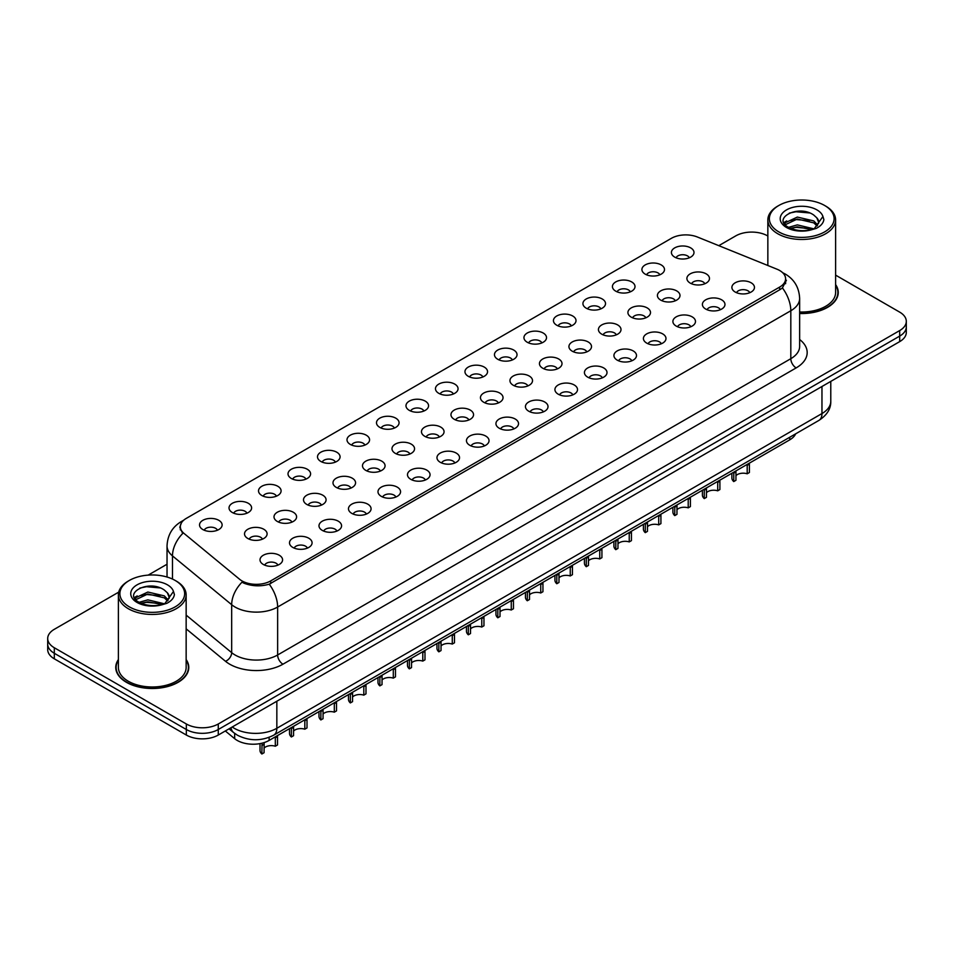 <?xml version="1.0" encoding="UTF-8"?>
<svg xmlns="http://www.w3.org/2000/svg" width="954" height="954" viewBox="0 0 954 954"><rect width="100%" height="100%" fill="white"/><g stroke="black" fill="none" stroke-linecap="round" stroke-linejoin="round"><path stroke-width="1.43" d="M645.226 274.144A11.293 6.523 180 0 1 642.984 272.295A11.293 6.523 180 0 1 646.717 264.186A11.293 6.523 180 0 1 661.194 264.914A11.293 6.523 180 0 1 663.435 272.295A11.293 6.523 180 0 1 645.226 274.144M659.822 274.812A6.773 3.911 0 0 0 657.998 272.904A6.773 3.911 0 0 0 651.32 271.914A6.773 3.911 0 0 0 646.597 274.812M615.735 291.161A11.293 6.523 180 0 1 613.494 289.324A11.293 6.523 180 0 1 617.226 281.215A11.293 6.523 180 0 1 631.703 281.943A11.293 6.523 180 0 1 633.945 289.324A11.293 6.523 180 0 1 615.735 291.161M630.32 291.841A6.773 3.911 0 0 0 628.507 289.933A6.773 3.911 0 0 0 621.829 288.943A6.773 3.911 0 0 0 617.107 291.841M586.233 308.19A11.293 6.523 180 0 1 583.991 306.353A11.293 6.523 180 0 1 587.736 298.244A11.293 6.523 180 0 1 602.212 298.972A11.293 6.523 180 0 1 604.454 306.353A11.293 6.523 180 0 1 586.233 308.19M600.829 308.869A6.773 3.911 0 0 0 599.017 306.961A6.773 3.911 0 0 0 592.339 305.972A6.773 3.911 0 0 0 587.616 308.869M556.742 325.219A11.293 6.523 180 0 1 554.501 323.37A11.293 6.523 180 0 1 558.245 315.273A11.293 6.523 180 0 1 572.722 316.001A11.293 6.523 180 0 1 574.952 323.37A11.293 6.523 180 0 1 556.742 325.219M571.339 325.898A6.773 3.911 0 0 0 569.526 323.99A6.773 3.911 0 0 0 562.848 323.001A6.773 3.911 0 0 0 558.126 325.898M527.252 342.247A11.293 6.523 180 0 1 525.01 340.399A11.293 6.523 180 0 1 528.754 332.302A11.293 6.523 180 0 1 543.22 333.029A11.293 6.523 180 0 1 545.461 340.399A11.293 6.523 180 0 1 527.252 342.247M541.848 342.927A6.773 3.911 0 0 0 540.036 341.019A6.773 3.911 0 0 0 533.358 340.029A6.773 3.911 0 0 0 528.623 342.927M497.761 359.276A11.293 6.523 180 0 1 495.52 357.428A11.293 6.523 180 0 1 499.264 349.331A11.293 6.523 180 0 1 513.729 350.058A11.293 6.523 180 0 1 515.971 357.428A11.293 6.523 180 0 1 497.761 359.276M512.358 359.944A6.773 3.911 0 0 0 510.533 358.048A6.773 3.911 0 0 0 503.867 357.058A6.773 3.911 0 0 0 499.133 359.944M468.271 376.305A11.293 6.523 180 0 1 466.029 374.457A11.293 6.523 180 0 1 469.773 366.348A11.293 6.523 180 0 1 484.238 367.075A11.293 6.523 180 0 1 486.48 374.457A11.293 6.523 180 0 1 468.271 376.305M482.867 376.973A6.773 3.911 0 0 0 481.043 375.077A6.773 3.911 0 0 0 474.376 374.075A6.773 3.911 0 0 0 469.642 376.973M438.78 393.322A11.293 6.523 180 0 1 436.538 391.486A11.293 6.523 180 0 1 440.271 383.377A11.293 6.523 180 0 1 454.748 384.104A11.293 6.523 180 0 1 456.99 391.486A11.293 6.523 180 0 1 438.78 393.322M453.377 394.002A6.773 3.911 0 0 0 451.552 392.094A6.773 3.911 0 0 0 444.874 391.104A6.773 3.911 0 0 0 440.152 394.002M409.29 410.351A11.293 6.523 180 0 1 407.048 408.515A11.293 6.523 180 0 1 410.78 400.406A11.293 6.523 180 0 1 425.257 401.133A11.293 6.523 180 0 1 427.499 408.515A11.293 6.523 180 0 1 409.29 410.351M423.886 411.031A6.773 3.911 0 0 0 422.062 409.123A6.773 3.911 0 0 0 415.384 408.133A6.773 3.911 0 0 0 410.661 411.031M379.787 427.38A11.293 6.523 180 0 1 377.557 425.544A11.293 6.523 180 0 1 381.29 417.435A11.293 6.523 180 0 1 395.767 418.162A11.293 6.523 180 0 1 398.009 425.544A11.293 6.523 180 0 1 379.787 427.38M394.384 428.06A6.773 3.911 0 0 0 392.571 426.152A6.773 3.911 0 0 0 385.893 425.162A6.773 3.911 0 0 0 381.171 428.06M350.297 444.409A11.293 6.523 180 0 1 348.055 442.561A11.293 6.523 180 0 1 351.799 434.464A11.293 6.523 180 0 1 366.276 435.191A11.293 6.523 180 0 1 368.518 442.561A11.293 6.523 180 0 1 350.297 444.409M364.893 445.089A6.773 3.911 0 0 0 363.08 443.181A6.773 3.911 0 0 0 356.402 442.191A6.773 3.911 0 0 0 351.68 445.089M320.806 461.438A11.293 6.523 180 0 1 318.564 459.589A11.293 6.523 180 0 1 322.309 451.492A11.293 6.523 180 0 1 336.774 452.22A11.293 6.523 180 0 1 339.016 459.589A11.293 6.523 180 0 1 320.806 461.438M335.403 462.118A6.773 3.911 0 0 0 333.59 460.21A6.773 3.911 0 0 0 326.912 459.22A6.773 3.911 0 0 0 322.19 462.118M291.316 478.467A11.293 6.523 180 0 1 289.074 476.618A11.293 6.523 180 0 1 292.818 468.521A11.293 6.523 180 0 1 307.283 469.249A11.293 6.523 180 0 1 309.525 476.618A11.293 6.523 180 0 1 291.316 478.467M305.912 479.135A6.773 3.911 0 0 0 304.087 477.238A6.773 3.911 0 0 0 297.421 476.237A6.773 3.911 0 0 0 292.687 479.135M261.825 495.496A11.293 6.523 180 0 1 259.583 493.647A11.293 6.523 180 0 1 263.328 485.538A11.293 6.523 180 0 1 277.793 486.266A11.293 6.523 180 0 1 280.035 493.647A11.293 6.523 180 0 1 261.825 495.496M276.421 496.163A6.773 3.911 0 0 0 274.597 494.255A6.773 3.911 0 0 0 267.931 493.266A6.773 3.911 0 0 0 263.197 496.163M232.335 512.513A11.293 6.523 180 0 1 230.093 510.676A11.293 6.523 180 0 1 233.837 502.567A11.293 6.523 180 0 1 248.302 503.295A11.293 6.523 180 0 1 250.544 510.676A11.293 6.523 180 0 1 232.335 512.513M246.931 513.192A6.773 3.911 0 0 0 245.106 511.284A6.773 3.911 0 0 0 238.428 510.295A6.773 3.911 0 0 0 233.706 513.192M202.844 529.542A11.293 6.523 180 0 1 200.602 527.705A11.293 6.523 180 0 1 204.335 519.596A11.293 6.523 180 0 1 218.812 520.324A11.293 6.523 180 0 1 221.054 527.705A11.293 6.523 180 0 1 202.844 529.542M217.44 530.221A6.773 3.911 0 0 0 215.616 528.313A6.773 3.911 0 0 0 208.938 527.323A6.773 3.911 0 0 0 204.216 530.221M674.716 257.115A11.293 6.523 180 0 1 672.475 255.267A11.293 6.523 180 0 1 676.219 247.158A11.293 6.523 180 0 1 690.684 247.885A11.293 6.523 180 0 1 692.926 255.267A11.293 6.523 180 0 1 674.716 257.115M689.313 257.783A6.773 3.911 0 0 0 687.488 255.887A6.773 3.911 0 0 0 680.81 254.885A6.773 3.911 0 0 0 676.088 257.783M660.717 300.105A11.293 6.523 180 0 1 658.475 298.268A11.293 6.523 180 0 1 662.207 290.159A11.293 6.523 180 0 1 676.684 290.887A11.293 6.523 180 0 1 678.926 298.268A11.293 6.523 180 0 1 660.717 300.105M675.313 300.784A6.773 3.911 0 0 0 673.488 298.876A6.773 3.911 0 0 0 666.81 297.887A6.773 3.911 0 0 0 662.088 300.784M631.226 317.133A11.293 6.523 180 0 1 628.984 315.297A11.293 6.523 180 0 1 632.717 307.188A11.293 6.523 180 0 1 647.194 307.915A11.293 6.523 180 0 1 649.435 315.297A11.293 6.523 180 0 1 631.226 317.133M645.822 317.813A6.773 3.911 0 0 0 643.998 315.905A6.773 3.911 0 0 0 637.32 314.915A6.773 3.911 0 0 0 632.597 317.813M601.724 334.162A11.293 6.523 180 0 1 599.494 332.314A11.293 6.523 180 0 1 603.226 324.217A11.293 6.523 180 0 1 617.703 324.944A11.293 6.523 180 0 1 619.945 332.314A11.293 6.523 180 0 1 601.724 334.162M616.32 334.842A6.773 3.911 0 0 0 614.507 332.934A6.773 3.911 0 0 0 607.829 331.944A6.773 3.911 0 0 0 603.107 334.842M572.233 351.191A11.293 6.523 180 0 1 569.991 349.343A11.293 6.523 180 0 1 573.736 341.246A11.293 6.523 180 0 1 588.213 341.973A11.293 6.523 180 0 1 590.454 349.343A11.293 6.523 180 0 1 572.233 351.191M586.829 351.871A6.773 3.911 0 0 0 585.017 349.963A6.773 3.911 0 0 0 578.339 348.973A6.773 3.911 0 0 0 573.616 351.871M542.743 368.22A11.293 6.523 180 0 1 540.501 366.372A11.293 6.523 180 0 1 544.245 358.275A11.293 6.523 180 0 1 558.71 359.002A11.293 6.523 180 0 1 560.952 366.372A11.293 6.523 180 0 1 542.743 368.22M557.339 368.888A6.773 3.911 0 0 0 555.526 366.992A6.773 3.911 0 0 0 548.848 366.002A6.773 3.911 0 0 0 544.126 368.888M513.252 385.249A11.293 6.523 180 0 1 511.01 383.401A11.293 6.523 180 0 1 514.755 375.292A11.293 6.523 180 0 1 529.22 376.019A11.293 6.523 180 0 1 531.461 383.401A11.293 6.523 180 0 1 513.252 385.249M527.848 385.917A6.773 3.911 0 0 0 526.024 384.021A6.773 3.911 0 0 0 519.358 383.019A6.773 3.911 0 0 0 514.623 385.917M483.761 402.266A11.293 6.523 180 0 1 481.52 400.43A11.293 6.523 180 0 1 485.264 392.321A11.293 6.523 180 0 1 499.729 393.048A11.293 6.523 180 0 1 501.971 400.43A11.293 6.523 180 0 1 483.761 402.266M498.358 402.946A6.773 3.911 0 0 0 496.533 401.038A6.773 3.911 0 0 0 489.867 400.048A6.773 3.911 0 0 0 485.133 402.946M454.271 419.295A11.293 6.523 180 0 1 452.029 417.458A11.293 6.523 180 0 1 455.773 409.349A11.293 6.523 180 0 1 470.239 410.077A11.293 6.523 180 0 1 472.48 417.458A11.293 6.523 180 0 1 454.271 419.295M468.867 419.975A6.773 3.911 0 0 0 467.043 418.067A6.773 3.911 0 0 0 460.365 417.077A6.773 3.911 0 0 0 455.642 419.975M424.78 436.324A11.293 6.523 180 0 1 422.539 434.487A11.293 6.523 180 0 1 426.271 426.378A11.293 6.523 180 0 1 440.748 427.106A11.293 6.523 180 0 1 442.99 434.487A11.293 6.523 180 0 1 424.78 436.324M439.377 437.004A6.773 3.911 0 0 0 437.552 435.096A6.773 3.911 0 0 0 430.874 434.106A6.773 3.911 0 0 0 426.152 437.004M395.29 453.353A11.293 6.523 180 0 1 393.048 451.504A11.293 6.523 180 0 1 396.781 443.407A11.293 6.523 180 0 1 411.257 444.135A11.293 6.523 180 0 1 413.499 451.504A11.293 6.523 180 0 1 395.29 453.353M409.874 454.032A6.773 3.911 0 0 0 408.062 452.124A6.773 3.911 0 0 0 401.384 451.135A6.773 3.911 0 0 0 396.661 454.032M365.787 470.382A11.293 6.523 180 0 1 363.546 468.533A11.293 6.523 180 0 1 367.29 460.436A11.293 6.523 180 0 1 381.767 461.164A11.293 6.523 180 0 1 384.009 468.533A11.293 6.523 180 0 1 365.787 470.382M380.384 471.061A6.773 3.911 0 0 0 378.571 469.153A6.773 3.911 0 0 0 371.893 468.164A6.773 3.911 0 0 0 367.171 471.061M336.297 487.411A11.293 6.523 180 0 1 334.055 485.562A11.293 6.523 180 0 1 337.799 477.465A11.293 6.523 180 0 1 352.276 478.192A11.293 6.523 180 0 1 354.506 485.562A11.293 6.523 180 0 1 336.297 487.411M350.893 488.078A6.773 3.911 0 0 0 349.081 486.182A6.773 3.911 0 0 0 342.403 485.181A6.773 3.911 0 0 0 337.68 488.078M306.806 504.439A11.293 6.523 180 0 1 304.564 502.591A11.293 6.523 180 0 1 308.309 494.482A11.293 6.523 180 0 1 322.774 495.209A11.293 6.523 180 0 1 325.016 502.591A11.293 6.523 180 0 1 306.806 504.439M321.403 505.107A6.773 3.911 0 0 0 319.59 503.199A6.773 3.911 0 0 0 312.912 502.209A6.773 3.911 0 0 0 308.178 505.107M277.316 521.456A11.293 6.523 180 0 1 275.074 519.62A11.293 6.523 180 0 1 278.818 511.511A11.293 6.523 180 0 1 293.283 512.238A11.293 6.523 180 0 1 295.525 519.62A11.293 6.523 180 0 1 277.316 521.456M291.912 522.136A6.773 3.911 0 0 0 290.088 520.228A6.773 3.911 0 0 0 283.421 519.238A6.773 3.911 0 0 0 278.687 522.136M247.825 538.485A11.293 6.523 180 0 1 245.583 536.649A11.293 6.523 180 0 1 249.328 528.54A11.293 6.523 180 0 1 263.793 529.267A11.293 6.523 180 0 1 266.035 536.649A11.293 6.523 180 0 1 247.825 538.485M262.422 539.165A6.773 3.911 0 0 0 260.597 537.257A6.773 3.911 0 0 0 253.931 536.267A6.773 3.911 0 0 0 249.197 539.165M690.207 283.088A11.293 6.523 180 0 1 687.965 281.239A11.293 6.523 180 0 1 691.71 273.13A11.293 6.523 180 0 1 706.175 273.858A11.293 6.523 180 0 1 708.417 281.239A11.293 6.523 180 0 1 690.207 283.088M704.803 283.755A6.773 3.911 0 0 0 702.979 281.847A6.773 3.911 0 0 0 696.313 280.858A6.773 3.911 0 0 0 691.578 283.755M705.698 309.048A11.293 6.523 180 0 1 703.456 307.212A11.293 6.523 180 0 1 707.2 299.103A11.293 6.523 180 0 1 721.665 299.83A11.293 6.523 180 0 1 723.907 307.212A11.293 6.523 180 0 1 705.698 309.048M720.294 309.728A6.773 3.911 0 0 0 718.469 307.82A6.773 3.911 0 0 0 711.803 306.83A6.773 3.911 0 0 0 707.069 309.728M676.207 326.077A11.293 6.523 180 0 1 673.965 324.241A11.293 6.523 180 0 1 677.71 316.132A11.293 6.523 180 0 1 692.175 316.859A11.293 6.523 180 0 1 694.417 324.241A11.293 6.523 180 0 1 676.207 326.077M690.803 326.757A6.773 3.911 0 0 0 688.979 324.849A6.773 3.911 0 0 0 682.301 323.859A6.773 3.911 0 0 0 677.578 326.757M646.717 343.106A11.293 6.523 180 0 1 644.475 341.258A11.293 6.523 180 0 1 648.207 333.161A11.293 6.523 180 0 1 662.684 333.888A11.293 6.523 180 0 1 664.926 341.258A11.293 6.523 180 0 1 646.717 343.106M661.313 343.786A6.773 3.911 0 0 0 659.488 341.878A6.773 3.911 0 0 0 652.81 340.888A6.773 3.911 0 0 0 648.088 343.786M617.226 360.135A11.293 6.523 180 0 1 614.984 358.287A11.293 6.523 180 0 1 618.717 350.19A11.293 6.523 180 0 1 633.194 350.917A11.293 6.523 180 0 1 635.436 358.287A11.293 6.523 180 0 1 617.226 360.135M631.81 360.815A6.773 3.911 0 0 0 629.998 358.907A6.773 3.911 0 0 0 623.32 357.917A6.773 3.911 0 0 0 618.597 360.815M587.724 377.164A11.293 6.523 180 0 1 585.482 375.316A11.293 6.523 180 0 1 589.226 367.218A11.293 6.523 180 0 1 603.703 367.946A11.293 6.523 180 0 1 605.945 375.316A11.293 6.523 180 0 1 587.724 377.164M602.32 377.832A6.773 3.911 0 0 0 600.507 375.936A6.773 3.911 0 0 0 593.829 374.946A6.773 3.911 0 0 0 589.107 377.832M558.233 394.193A11.293 6.523 180 0 1 555.991 392.344A11.293 6.523 180 0 1 559.736 384.235A11.293 6.523 180 0 1 574.213 384.963A11.293 6.523 180 0 1 576.443 392.344A11.293 6.523 180 0 1 558.233 394.193M572.829 394.861A6.773 3.911 0 0 0 571.017 392.965A6.773 3.911 0 0 0 564.339 391.963A6.773 3.911 0 0 0 559.616 394.861M528.743 411.21A11.293 6.523 180 0 1 526.501 409.373A11.293 6.523 180 0 1 530.245 401.264A11.293 6.523 180 0 1 544.71 401.992A11.293 6.523 180 0 1 546.952 409.373A11.293 6.523 180 0 1 528.743 411.21M543.339 411.889A6.773 3.911 0 0 0 541.526 409.981A6.773 3.911 0 0 0 534.848 408.992A6.773 3.911 0 0 0 530.114 411.889M499.252 428.239A11.293 6.523 180 0 1 497.01 426.402A11.293 6.523 180 0 1 500.755 418.293A11.293 6.523 180 0 1 515.22 419.021A11.293 6.523 180 0 1 517.462 426.402A11.293 6.523 180 0 1 499.252 428.239M513.848 428.918A6.773 3.911 0 0 0 512.024 427.01A6.773 3.911 0 0 0 505.358 426.021A6.773 3.911 0 0 0 500.623 428.918M469.762 445.268A11.293 6.523 180 0 1 467.52 443.431A11.293 6.523 180 0 1 471.264 435.322A11.293 6.523 180 0 1 485.729 436.05A11.293 6.523 180 0 1 487.971 443.431A11.293 6.523 180 0 1 469.762 445.268M484.358 445.947A6.773 3.911 0 0 0 482.533 444.039A6.773 3.911 0 0 0 475.855 443.05A6.773 3.911 0 0 0 471.133 445.947M440.271 462.296A11.293 6.523 180 0 1 438.029 460.448A11.293 6.523 180 0 1 441.762 452.351A11.293 6.523 180 0 1 456.239 453.078A11.293 6.523 180 0 1 458.48 460.448A11.293 6.523 180 0 1 440.271 462.296M454.867 462.976A6.773 3.911 0 0 0 453.043 461.068A6.773 3.911 0 0 0 446.365 460.078A6.773 3.911 0 0 0 441.642 462.976M410.78 479.325A11.293 6.523 180 0 1 408.539 477.477A11.293 6.523 180 0 1 412.271 469.38A11.293 6.523 180 0 1 426.748 470.107A11.293 6.523 180 0 1 428.99 477.477A11.293 6.523 180 0 1 410.78 479.325M425.377 480.005A6.773 3.911 0 0 0 423.552 478.097A6.773 3.911 0 0 0 416.874 477.107A6.773 3.911 0 0 0 412.152 480.005M381.278 496.354A11.293 6.523 180 0 1 379.048 494.506A11.293 6.523 180 0 1 382.781 486.409A11.293 6.523 180 0 1 397.258 487.136A11.293 6.523 180 0 1 399.499 494.506A11.293 6.523 180 0 1 381.278 496.354M395.874 497.022A6.773 3.911 0 0 0 394.062 495.126A6.773 3.911 0 0 0 387.384 494.136A6.773 3.911 0 0 0 382.661 497.022M351.787 513.383A11.293 6.523 180 0 1 349.546 511.535A11.293 6.523 180 0 1 353.29 503.426A11.293 6.523 180 0 1 367.767 504.153A11.293 6.523 180 0 1 370.009 511.535A11.293 6.523 180 0 1 351.787 513.383M366.384 514.051A6.773 3.911 0 0 0 364.571 512.143A6.773 3.911 0 0 0 357.893 511.153A6.773 3.911 0 0 0 353.171 514.051M322.297 530.4A11.293 6.523 180 0 1 320.055 528.564A11.293 6.523 180 0 1 323.8 520.455A11.293 6.523 180 0 1 338.265 521.182A11.293 6.523 180 0 1 340.506 528.564A11.293 6.523 180 0 1 322.297 530.4M336.893 531.08A6.773 3.911 0 0 0 335.081 529.172A6.773 3.911 0 0 0 328.403 528.182A6.773 3.911 0 0 0 323.68 531.08M292.806 547.429A11.293 6.523 180 0 1 290.565 545.593A11.293 6.523 180 0 1 294.309 537.484A11.293 6.523 180 0 1 308.774 538.211A11.293 6.523 180 0 1 311.016 545.593A11.293 6.523 180 0 1 292.806 547.429M307.403 548.109A6.773 3.911 0 0 0 305.578 546.201A6.773 3.911 0 0 0 298.912 545.211A6.773 3.911 0 0 0 294.178 548.109M263.316 564.458A11.293 6.523 180 0 1 261.074 562.61A11.293 6.523 180 0 1 264.818 554.512A11.293 6.523 180 0 1 279.283 555.24A11.293 6.523 180 0 1 281.525 562.61A11.293 6.523 180 0 1 263.316 564.458M277.912 565.138A6.773 3.911 0 0 0 276.088 563.23A6.773 3.911 0 0 0 269.422 562.24A6.773 3.911 0 0 0 264.687 565.138M735.188 292.031A11.293 6.523 180 0 1 732.946 290.183A11.293 6.523 180 0 1 736.691 282.074A11.293 6.523 180 0 1 751.156 282.801A11.293 6.523 180 0 1 753.398 290.183A11.293 6.523 180 0 1 735.188 292.031M749.784 292.699A6.773 3.911 0 0 0 747.96 290.791A6.773 3.911 0 0 0 741.294 289.801A6.773 3.911 0 0 0 736.56 292.699M776.926 269.171A20.332 11.734 180 0 1 779.645 270.483A20.332 11.734 180 0 1 785.595 278.783A20.332 11.734 180 0 1 779.645 287.082L270.709 580.903A20.332 11.734 180 0 1 239.692 579.34L184.003 533.417A20.332 11.734 180 0 1 180.33 526.691A20.332 11.734 180 0 1 186.28 518.392L671.366 238.333A20.332 11.734 180 0 1 697.398 237.009L776.926 269.171M795.66 433.831A22.586 13.034 180 0 1 789.745 439.842L269.123 740.411A22.586 13.034 180 0 1 234.66 738.67L225.323 730.979M118.391 659.56A36.514 21.083 0 0 0 115.756 667.418A36.514 21.083 0 0 0 126.453 682.325A36.514 21.083 0 0 0 166.234 686.904A36.514 21.083 0 0 0 188.785 667.418A36.514 21.083 0 0 0 186.149 659.56M786.394 280.249L782.411 287.905L780.444 289.348L269.231 584.182C260.728 586.627 252.369 586.316 244.164 583.276L241.97 582.214A26.354 17.625 129.5 0 0 231.679 604.705L172.483 555.896A30.111 17.387 180 0 1 167.033 545.926L167.033 577.027M118.725 592.124L54.318 629.306A22.586 13.034 0 0 0 47.7 638.536L47.7 649.591A22.586 13.034 0 0 0 54.318 658.82L186.34 735.045L186.34 729.512A22.586 13.034 0 0 0 218.275 729.512L899.682 336.106A22.586 13.034 0 0 0 906.3 326.876A22.586 13.034 0 0 1 899.682 336.106L218.275 729.512A22.586 13.034 0 0 1 186.34 729.512L54.318 653.287L186.34 729.512L186.34 723.979A22.586 13.034 0 0 0 218.275 723.979L899.682 330.573A22.586 13.034 0 0 0 906.3 321.343A22.586 13.034 0 0 0 899.682 312.125L835.609 275.134M47.7 644.069A22.586 13.034 0 0 0 54.318 653.287A22.586 13.034 0 0 1 47.7 644.069M172.483 579.054L172.483 555.896A26.354 17.625 129.5 0 1 182.703 533.477L179.805 527.3L181.332 523.042M799.643 313.508A36.514 21.083 0 0 0 838.244 292.461A36.514 21.083 0 0 0 835.609 284.59M767.851 236.02L767.66 235.9A22.586 13.034 0 0 0 735.725 235.9L718.803 245.667M167.033 564.231L148.18 575.119M47.7 638.536A22.586 13.034 0 0 0 54.318 647.754L186.34 723.979M186.34 735.045A22.586 13.034 0 0 0 218.275 735.045L899.682 341.627A22.586 13.034 0 0 0 906.3 332.409L906.3 321.343M731.885 473.244L731.885 477.978A11.293 6.523 180 0 0 733.745 481.567L733.781 472.147M749.391 464.097L749.391 472.528L747.197 473.792L747.197 465.361L749.391 464.097M747.197 473.792A8.276 4.782 0 0 0 735.939 475.652M735.963 470.882L735.939 480.303L733.745 481.567M702.394 490.273L702.394 495.007A11.293 6.523 180 0 0 704.255 498.596L704.279 489.175M719.9 481.126L719.9 489.557L717.706 490.821L717.706 482.39L719.9 481.126M717.706 490.821A8.276 4.782 0 0 0 706.449 492.681M706.473 487.911L706.449 497.332L704.255 498.596M672.892 507.301L672.892 512.024A11.293 6.523 180 0 0 674.764 515.613L674.788 506.204M690.41 498.155L690.41 506.586L688.216 507.85L688.216 499.419L690.41 498.155M688.216 507.85A8.276 4.782 0 0 0 676.958 509.698M676.982 504.94L676.958 514.349L674.764 515.613M643.401 524.33L643.401 529.053A11.293 6.523 180 0 0 645.274 532.642L645.298 523.233M660.919 515.184L660.919 523.615L658.725 524.879L658.725 516.448L660.919 515.184M658.725 524.879A8.276 4.782 0 0 0 647.456 526.727M647.492 521.969L647.456 531.378L645.274 532.642M613.911 541.347L613.911 546.082A11.293 6.523 180 0 0 615.783 549.671L615.807 540.262M631.429 532.213L631.429 540.644L629.235 541.908L629.235 533.477L631.429 532.213M629.235 541.908A8.276 4.782 0 0 0 617.965 543.756M617.989 538.998L617.965 548.407L615.783 549.671M799.643 313.282A36.133 20.869 0 0 0 837.874 292.461A36.133 20.869 0 0 0 835.609 285.198M799.643 311.982A33.879 19.557 0 0 0 835.609 292.461L835.609 219.921A33.879 19.557 0 0 0 825.687 206.088L824.626 205.48A32.376 18.686 0 0 0 778.846 205.48A32.376 18.686 0 0 0 778.846 231.905A32.376 18.686 0 0 0 824.626 231.905A32.376 18.686 0 0 0 824.626 205.48L825.687 206.088M778.846 205.48L777.772 206.088A33.879 19.557 0 0 0 767.851 219.921A33.879 19.557 0 0 0 777.772 233.754A33.879 19.557 0 0 0 814.692 237.987A33.879 19.557 0 0 0 835.609 219.921M818.496 223.546L818.747 222.377A17.017 9.826 0 0 0 816.827 217.846L813.786 215.067C798.093 203.965 771.953 218.454 788.087 227.052C794.682 230.629 802.469 231.536 811.449 229.795L816.23 228.4C820.822 226.038 823.374 223.093 823.874 219.563L822.932 216.51L814.346 228.566M788.588 227.35L797.329 224.882L813.941 228.853M790.592 228.34L797.329 226.837L812.057 229.652M784.784 224.19L785.297 222.723L797.329 217.071L813.762 220.923L817.721 225.037M785.249 224.762L797.329 219.026L813.762 222.866L817.065 225.967M816.827 217.846L818.747 222.616M783.806 222.556L786.692 220.934M789.316 213.1L795.994 211.752L809.719 212.957M784.164 223.284L785.38 222.568M790.58 220.541L795.994 219.551L809.552 220.72M790.604 228.34L795.994 227.362L809.552 228.531M118.391 660.168A36.133 20.869 0 0 0 116.126 667.418A36.133 20.869 0 0 0 126.715 682.17A36.133 20.869 0 0 0 166.091 686.701A36.133 20.869 0 0 0 188.403 667.418A36.133 20.869 0 0 0 186.149 660.168M129.374 580.437L128.313 581.058A33.879 19.557 0 0 0 118.391 594.891L118.391 667.418A33.879 19.557 0 0 0 128.313 681.251A33.879 19.557 0 0 0 165.233 685.497A33.879 19.557 0 0 0 186.149 667.418L186.149 594.891A33.879 19.557 0 0 0 176.228 581.058L175.154 580.437A32.376 18.686 0 0 0 129.374 580.437A32.376 18.686 0 0 0 129.374 606.875A32.376 18.686 0 0 0 175.154 606.875A32.376 18.686 0 0 0 175.154 580.437L176.228 581.058M118.391 594.891A33.879 19.557 0 0 0 128.313 608.724A33.879 19.557 0 0 0 165.233 612.957A33.879 19.557 0 0 0 186.149 594.891M169.037 598.516L169.287 597.347A17.017 9.826 0 0 0 167.367 592.804L164.315 590.025C148.633 578.935 122.494 593.412 138.628 602.022C145.211 605.587 152.998 606.505 161.977 604.753L166.759 603.357C171.35 601.008 173.902 598.063 174.415 594.533L173.473 591.48L164.875 603.524M139.129 602.32L147.858 599.851L164.482 603.81M160.081 603.488L146.522 602.332L141.132 603.298L147.858 601.795L162.585 604.621M135.313 599.16L135.826 597.681L147.858 592.04L164.303 595.88L168.25 600.006M135.79 599.72L147.858 593.996L164.303 597.836L167.606 600.925M167.367 592.804L169.275 597.574M134.335 597.514L137.221 595.904M139.856 588.069L146.522 586.71L160.26 587.926M134.705 598.253L135.909 597.526M141.109 595.499L146.522 594.521L160.081 595.69M584.42 558.376L584.42 563.11A11.293 6.523 180 0 0 586.293 566.7L586.316 557.291M601.926 549.242L601.926 557.673L599.744 558.937L599.744 550.506L601.926 549.242M599.744 558.937A8.276 4.782 0 0 0 588.475 560.785M588.499 556.027L588.475 565.436L586.293 566.7M554.93 575.405L554.93 580.139A11.293 6.523 180 0 0 556.79 583.729L556.826 574.32M572.436 566.259L572.436 574.69L570.253 575.954L570.253 567.523L572.436 566.259M570.253 575.954A8.276 4.782 0 0 0 558.984 577.814M559.008 573.056L558.984 582.465L556.79 583.729M525.439 592.434L525.439 597.168A11.293 6.523 180 0 0 527.3 600.758L527.335 591.337M542.945 583.288L542.945 591.718L540.751 592.983L540.751 584.552L542.945 583.288M540.751 592.983A8.276 4.782 0 0 0 529.494 594.843M529.518 590.073L529.494 599.494L527.3 600.758M495.949 609.463L495.949 614.197A11.293 6.523 180 0 0 497.809 617.787L497.833 608.366M513.455 600.316L513.455 608.747L511.261 610.011L511.261 601.58L513.455 600.316M511.261 610.011A8.276 4.782 0 0 0 500.003 611.872M500.027 607.102L500.003 616.511L497.809 617.787M466.458 626.492L466.458 631.214A11.293 6.523 180 0 0 468.319 634.804L468.342 625.395M483.964 617.345L483.964 625.776L481.77 627.04L481.77 618.609L483.964 617.345M481.77 627.04A8.276 4.782 0 0 0 470.513 628.889M470.537 624.131L470.513 633.539L468.319 634.804M436.956 643.521L436.956 648.243A11.293 6.523 180 0 0 438.828 651.832L438.852 642.424M454.474 634.374L454.474 642.805L452.279 644.069L452.279 635.638L454.474 634.374M452.279 644.069A8.276 4.782 0 0 0 441.022 645.918M441.046 641.16L441.022 650.568L438.828 651.832M407.465 660.538L407.465 665.272A11.293 6.523 180 0 0 409.338 668.861L409.361 659.452M424.983 651.403L424.983 659.834L422.789 661.098L422.789 652.667L424.983 651.403M422.789 661.098A8.276 4.782 0 0 0 411.52 662.947M411.556 658.188L411.52 667.597L409.338 668.861M377.975 677.567L377.975 682.301A11.293 6.523 180 0 0 379.847 685.89L379.871 676.481M395.481 668.42L395.481 676.863L393.298 678.127L393.298 669.696L395.481 668.42M393.298 678.127A8.276 4.782 0 0 0 382.029 679.975M382.053 675.217L382.029 684.626L379.847 685.89M348.484 694.595L348.484 699.33A11.293 6.523 180 0 0 350.345 702.919L350.38 693.498M365.99 685.449L365.99 693.88L363.808 695.144L363.808 686.713L365.99 685.449M363.808 695.144A8.276 4.782 0 0 0 352.539 697.004M352.563 692.246L352.539 701.655L350.345 702.919M318.994 711.624L318.994 716.359A11.293 6.523 180 0 0 320.854 719.948L320.89 710.527M336.5 702.478L336.5 710.909L334.317 712.173L334.317 703.742L336.5 702.478M334.317 712.173A8.276 4.782 0 0 0 323.048 714.033M323.072 709.263L323.048 718.684L320.854 719.948M289.503 728.653L289.503 733.376A11.293 6.523 180 0 0 291.364 736.965L291.399 727.556M307.009 719.507L307.009 727.938L304.815 729.202L304.815 720.771L307.009 719.507M304.815 729.202A8.276 4.782 0 0 0 293.558 731.05M293.582 726.292L293.558 735.701L291.364 736.965M260.013 743.619L260.013 750.404A11.293 6.523 180 0 0 261.873 753.994L262.064 743.178M277.519 736.536L277.519 744.967L275.324 746.231L275.324 737.8L277.519 736.536M275.324 746.231A8.276 4.782 0 0 0 264.067 748.079M264.151 742.582L264.067 752.73L261.873 753.994M270.709 580.903L270.709 583.586M779.645 287.082L779.645 289.801M789.745 437.242L789.745 439.842M234.66 733.387L234.66 738.67M269.123 737.335L269.123 740.411M799.643 339.505A37.647 21.727 180 0 1 796.149 367.91L282.956 664.199A7.525 4.341 60 0 1 277.638 654.981L790.818 358.692A30.111 17.387 0 0 0 799.643 346.397L799.643 298.447A30.111 17.387 180 0 1 790.818 310.742A26.354 15.216 -120 0 0 782.411 287.905M282.956 664.199A37.647 21.727 180 0 1 229.723 664.199A37.647 21.727 180 0 1 225.502 661.289L186.149 628.841M235.042 654.981A30.111 17.387 0 0 0 277.638 654.981L277.638 607.03A30.111 17.387 180 0 1 235.042 607.03A30.111 17.387 180 0 1 231.679 604.705L231.679 652.655A30.111 17.387 0 0 0 235.042 654.981M269.231 584.182A26.354 15.216 60 0 1 277.638 607.03L790.818 310.742L790.818 358.692A7.525 4.341 60 0 0 796.149 367.91M183.085 520.789A26.354 15.216 -120 0 0 181.308 521.564C172.304 526.978 167.546 535.099 167.033 545.926M218.275 723.979L218.275 735.045M899.682 330.573L899.682 341.627M54.318 647.754L54.318 658.82M186.149 615.115L231.679 652.655A7.525 5.032 -50.5 0 1 225.502 661.289M232.227 726.984A30.111 17.387 0 0 0 234.255 728.284A30.111 17.387 0 0 0 276.839 728.284L821.966 413.559A30.111 17.387 0 0 0 830.779 401.264C831.006 408.729 827.023 415.133 818.842 420.452L273.715 735.176A15.061 8.693 60 0 0 276.839 728.284L276.839 701.226M821.966 386.501L821.966 413.559A15.061 8.693 60 0 1 818.842 420.452M231.011 727.687A15.061 10.077 129.5 0 0 233.635 732.589L229.055 728.82M733.745 473.136L735.939 471.872M704.255 490.165L706.449 488.901M674.764 507.182L676.958 505.918M645.274 524.211L647.456 522.947M615.783 541.24L617.965 539.976M822.932 216.51A21.537 12.438 0 0 0 816.958 209.904A21.537 12.438 0 0 0 786.501 209.904A21.537 12.438 0 0 0 786.501 227.481A21.537 12.438 0 0 0 811.449 229.795M173.473 591.48A21.537 12.438 0 0 0 167.499 584.862A21.537 12.438 0 0 0 137.042 584.862A21.537 12.438 0 0 0 137.042 602.451A21.537 12.438 0 0 0 161.977 604.753M586.293 558.269L588.475 557.005M556.79 575.298L558.984 574.034M527.3 592.327L529.494 591.063M497.809 609.356L500.003 608.08M468.319 626.373L470.513 625.109M438.828 643.401L441.022 642.137M409.338 660.43L411.52 659.166M379.847 677.459L382.029 676.195M350.345 694.488L352.539 693.224M320.854 711.517L323.048 710.253M291.364 728.534L293.558 727.27M261.873 745.563L264.067 744.299M180.33 526.691L180.33 529.923M785.595 278.783L785.595 283.708M799.643 298.447C799.13 287.619 794.372 279.498 785.357 274.096L782.674 272.713M183.788 520.133L181.308 521.564M273.715 735.176C261.599 741.258 249.483 741.258 237.367 735.176L233.635 732.589M830.779 401.264L830.779 381.409M837.874 295.478L837.874 292.461M767.851 265.498L767.851 219.921M188.403 670.447L188.403 667.418M116.126 670.447L116.126 667.418"/></g></svg>
